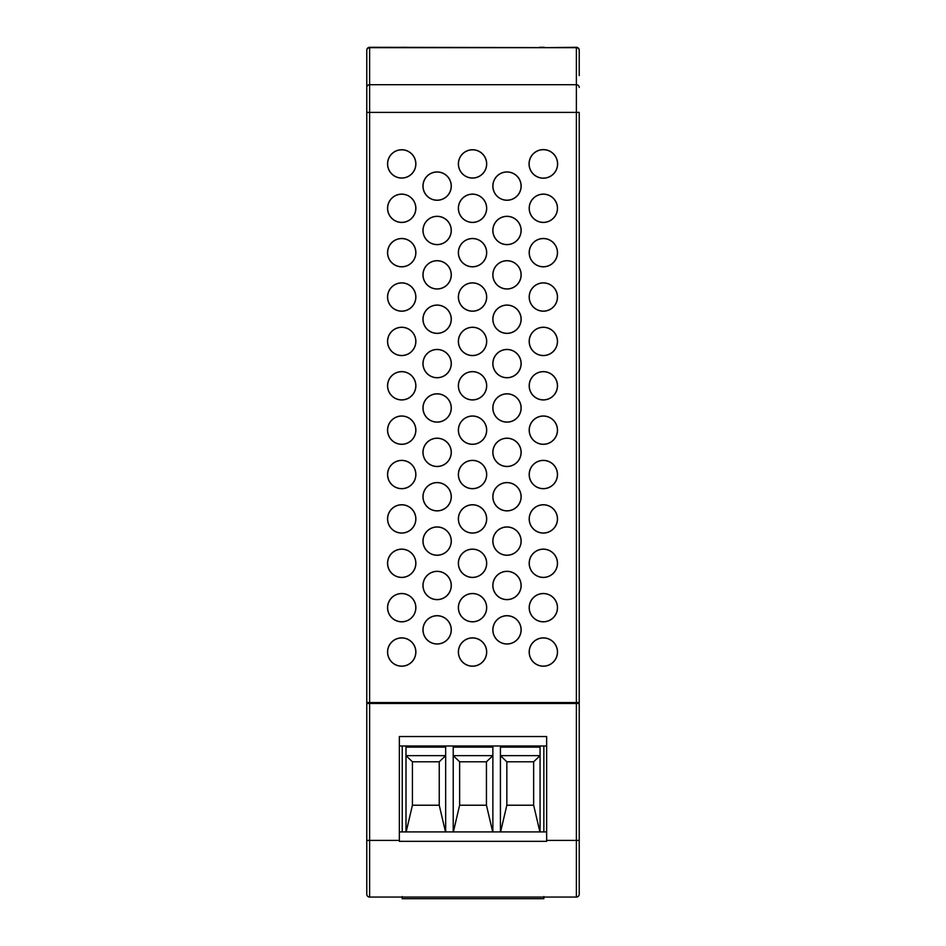 <?xml version="1.0" encoding="UTF-8"?>
<svg xmlns="http://www.w3.org/2000/svg" width="946" height="946" viewBox="0 0 946 946"><rect width="100%" height="100%" fill="white"/><g stroke="black" fill="none" stroke-linecap="round" stroke-linejoin="round"><path stroke-width="1.42" d="M543.335 549.129A14.166 14.166 0 0 1 557.501 563.296A14.166 14.166 0 0 1 543.335 577.45A14.166 14.166 0 0 1 529.181 563.296A14.166 14.166 0 0 1 543.335 549.129M543.335 549.212A14.084 14.084 0 0 1 557.419 563.296A14.084 14.084 0 0 1 543.335 577.367A14.084 14.084 0 0 1 529.263 563.296A14.084 14.084 0 0 1 543.335 549.212M472.527 593.509A14.166 14.166 0 0 1 486.693 607.663A14.166 14.166 0 0 1 472.527 621.829A14.166 14.166 0 0 1 458.361 607.663A14.166 14.166 0 0 1 472.527 593.509M472.527 593.591A14.084 14.084 0 0 1 486.611 607.663A14.084 14.084 0 0 1 472.527 621.747A14.084 14.084 0 0 1 458.443 607.663A14.084 14.084 0 0 1 472.527 593.591M543.335 593.509A14.166 14.166 0 0 1 557.501 607.663A14.166 14.166 0 0 1 543.335 621.829A14.166 14.166 0 0 1 529.181 607.663A14.166 14.166 0 0 1 543.335 593.509M543.335 593.591A14.084 14.084 0 0 1 557.419 607.663A14.084 14.084 0 0 1 543.335 621.747A14.084 14.084 0 0 1 529.263 607.663A14.084 14.084 0 0 1 543.335 593.591M472.527 637.876A14.166 14.166 0 0 1 486.693 652.042A14.166 14.166 0 0 1 472.527 666.209A14.166 14.166 0 0 1 458.361 652.042A14.166 14.166 0 0 1 472.527 637.876M472.527 637.959A14.084 14.084 0 0 1 486.611 652.042A14.084 14.084 0 0 1 472.527 666.126A14.084 14.084 0 0 1 458.443 652.042A14.084 14.084 0 0 1 472.527 637.959M543.335 460.371A14.166 14.166 0 0 1 557.501 474.537A14.166 14.166 0 0 1 543.335 488.704A14.166 14.166 0 0 1 529.181 474.537A14.166 14.166 0 0 1 543.335 460.371M543.335 460.454A14.084 14.084 0 0 1 557.419 474.537A14.084 14.084 0 0 1 543.335 488.621A14.084 14.084 0 0 1 529.263 474.537A14.084 14.084 0 0 1 543.335 460.454M472.527 504.75A14.166 14.166 0 0 1 486.693 518.916A14.166 14.166 0 0 1 472.527 533.083A14.166 14.166 0 0 1 458.361 518.916A14.166 14.166 0 0 1 472.527 504.75M472.527 504.833A14.084 14.084 0 0 1 486.611 518.916A14.084 14.084 0 0 1 472.527 533A14.084 14.084 0 0 1 458.443 518.916A14.084 14.084 0 0 1 472.527 504.833M543.335 504.75A14.166 14.166 0 0 1 557.501 518.916A14.166 14.166 0 0 1 543.335 533.083A14.166 14.166 0 0 1 529.181 518.916A14.166 14.166 0 0 1 543.335 504.75M543.335 504.833A14.084 14.084 0 0 1 557.419 518.916A14.084 14.084 0 0 1 543.335 533A14.084 14.084 0 0 1 529.263 518.916A14.084 14.084 0 0 1 543.335 504.833M472.527 549.129A14.166 14.166 0 0 1 486.693 563.296A14.166 14.166 0 0 1 472.527 577.45A14.166 14.166 0 0 1 458.361 563.296A14.166 14.166 0 0 1 472.527 549.129M472.527 549.212A14.084 14.084 0 0 1 486.611 563.296A14.084 14.084 0 0 1 472.527 577.367A14.084 14.084 0 0 1 458.443 563.296A14.084 14.084 0 0 1 472.527 549.212M401.719 460.371A14.166 14.166 0 0 1 415.873 474.537A14.166 14.166 0 0 1 401.719 488.704A14.166 14.166 0 0 1 387.553 474.537A14.166 14.166 0 0 1 401.719 460.371M401.719 460.454A14.084 14.084 0 0 1 415.791 474.537A14.084 14.084 0 0 1 401.719 488.621A14.084 14.084 0 0 1 387.635 474.537A14.084 14.084 0 0 1 401.719 460.454M401.719 416.004A14.166 14.166 0 0 1 415.873 430.158A14.166 14.166 0 0 1 401.719 444.324A14.166 14.166 0 0 1 387.553 430.158A14.166 14.166 0 0 1 401.719 416.004M401.719 416.086A14.084 14.084 0 0 1 415.791 430.158A14.084 14.084 0 0 1 401.719 444.242A14.084 14.084 0 0 1 387.635 430.158A14.084 14.084 0 0 1 401.719 416.086M401.719 371.624A14.166 14.166 0 0 1 415.873 385.791A14.166 14.166 0 0 1 401.719 399.945A14.166 14.166 0 0 1 387.553 385.791A14.166 14.166 0 0 1 401.719 371.624M401.719 371.707A14.084 14.084 0 0 1 415.791 385.791A14.084 14.084 0 0 1 401.719 399.862A14.084 14.084 0 0 1 387.635 385.791A14.084 14.084 0 0 1 401.719 371.707M401.719 327.245A14.166 14.166 0 0 1 415.873 341.411A14.166 14.166 0 0 1 401.719 355.578A14.166 14.166 0 0 1 387.553 341.411A14.166 14.166 0 0 1 401.719 327.245M401.719 327.328A14.084 14.084 0 0 1 415.791 341.411A14.084 14.084 0 0 1 401.719 355.495A14.084 14.084 0 0 1 387.635 341.411A14.084 14.084 0 0 1 401.719 327.328M543.335 637.876A14.166 14.166 0 0 1 557.501 652.042A14.166 14.166 0 0 1 543.335 666.209A14.166 14.166 0 0 1 529.181 652.042A14.166 14.166 0 0 1 543.335 637.876M543.335 637.959A14.084 14.084 0 0 1 557.419 652.042A14.084 14.084 0 0 1 543.335 666.126A14.084 14.084 0 0 1 529.263 652.042A14.084 14.084 0 0 1 543.335 637.959M401.719 194.119A14.166 14.166 0 0 1 415.873 208.286A14.166 14.166 0 0 1 401.719 222.44A14.166 14.166 0 0 1 387.553 208.286A14.166 14.166 0 0 1 401.719 194.119M401.719 194.202A14.084 14.084 0 0 1 415.791 208.286A14.084 14.084 0 0 1 401.719 222.357A14.084 14.084 0 0 1 387.635 208.286A14.084 14.084 0 0 1 401.719 194.202M401.719 238.498A14.166 14.166 0 0 1 415.873 252.653A14.166 14.166 0 0 1 401.719 266.819A14.166 14.166 0 0 1 387.553 252.653A14.166 14.166 0 0 1 401.719 238.498M401.719 238.581A14.084 14.084 0 0 1 415.791 252.653A14.084 14.084 0 0 1 401.719 266.737A14.084 14.084 0 0 1 387.635 252.653A14.084 14.084 0 0 1 401.719 238.581M401.719 282.866A14.166 14.166 0 0 1 415.873 297.032A14.166 14.166 0 0 1 401.719 311.199A14.166 14.166 0 0 1 387.553 297.032A14.166 14.166 0 0 1 401.719 282.866M401.719 282.949A14.084 14.084 0 0 1 415.791 297.032A14.084 14.084 0 0 1 401.719 311.116A14.084 14.084 0 0 1 387.635 297.032A14.084 14.084 0 0 1 401.719 282.949M543.335 194.119A14.166 14.166 0 0 1 557.501 208.286A14.166 14.166 0 0 1 543.335 222.44A14.166 14.166 0 0 1 529.181 208.286A14.166 14.166 0 0 1 543.335 194.119M543.335 194.202A14.084 14.084 0 0 1 557.419 208.286A14.084 14.084 0 0 1 543.335 222.357A14.084 14.084 0 0 1 529.263 208.286A14.084 14.084 0 0 1 543.335 194.202M472.527 238.498A14.166 14.166 0 0 1 486.693 252.653A14.166 14.166 0 0 1 472.527 266.819A14.166 14.166 0 0 1 458.361 252.653A14.166 14.166 0 0 1 472.527 238.498M472.527 238.581A14.084 14.084 0 0 1 486.611 252.653A14.084 14.084 0 0 1 472.527 266.737A14.084 14.084 0 0 1 458.443 252.653A14.084 14.084 0 0 1 472.527 238.581M543.335 238.498A14.166 14.166 0 0 1 557.501 252.653A14.166 14.166 0 0 1 543.335 266.819A14.166 14.166 0 0 1 529.181 252.653A14.166 14.166 0 0 1 543.335 238.498M543.335 238.581A14.084 14.084 0 0 1 557.419 252.653A14.084 14.084 0 0 1 543.335 266.737A14.084 14.084 0 0 1 529.263 252.653A14.084 14.084 0 0 1 543.335 238.581M472.527 282.866A14.166 14.166 0 0 1 486.693 297.032A14.166 14.166 0 0 1 472.527 311.199A14.166 14.166 0 0 1 458.361 297.032A14.166 14.166 0 0 1 472.527 282.866M472.527 282.949A14.084 14.084 0 0 1 486.611 297.032A14.084 14.084 0 0 1 472.527 311.116A14.084 14.084 0 0 1 458.443 297.032A14.084 14.084 0 0 1 472.527 282.949M437.123 171.936A14.166 14.166 0 0 1 451.289 186.09A14.166 14.166 0 0 1 437.123 200.256A14.166 14.166 0 0 1 422.957 186.09A14.166 14.166 0 0 1 437.123 171.936M437.123 172.018A14.084 14.084 0 0 1 451.207 186.09A14.084 14.084 0 0 1 437.123 200.174A14.084 14.084 0 0 1 423.039 186.09A14.084 14.084 0 0 1 437.123 172.018M472.527 149.74A14.166 14.166 0 0 1 486.693 163.906A14.166 14.166 0 0 1 472.527 178.073A14.166 14.166 0 0 1 458.361 163.906A14.166 14.166 0 0 1 472.527 149.74M472.527 149.823A14.084 14.084 0 0 1 486.611 163.906A14.084 14.084 0 0 1 472.527 177.99A14.084 14.084 0 0 1 458.443 163.906A14.084 14.084 0 0 1 472.527 149.823M543.335 178.203A14.296 14.296 0 0 1 529.051 163.906A14.296 14.296 0 0 1 543.335 149.61A14.296 14.296 0 0 1 557.632 163.906A14.296 14.296 0 0 1 543.335 178.203M543.335 178.12A14.214 14.214 0 0 1 529.133 163.906A14.214 14.214 0 0 1 543.335 149.693A14.214 14.214 0 0 1 557.549 163.906A14.214 14.214 0 0 1 543.335 178.12M472.527 194.119A14.166 14.166 0 0 1 486.693 208.286A14.166 14.166 0 0 1 472.527 222.44A14.166 14.166 0 0 1 458.361 208.286A14.166 14.166 0 0 1 472.527 194.119M472.527 194.202A14.084 14.084 0 0 1 486.611 208.286A14.084 14.084 0 0 1 472.527 222.357A14.084 14.084 0 0 1 458.443 208.286A14.084 14.084 0 0 1 472.527 194.202M543.335 371.624A14.166 14.166 0 0 1 557.501 385.791A14.166 14.166 0 0 1 543.335 399.945A14.166 14.166 0 0 1 529.181 385.791A14.166 14.166 0 0 1 543.335 371.624M543.335 371.707A14.084 14.084 0 0 1 557.419 385.791A14.084 14.084 0 0 1 543.335 399.862A14.084 14.084 0 0 1 529.263 385.791A14.084 14.084 0 0 1 543.335 371.707M472.527 416.004A14.166 14.166 0 0 1 486.693 430.158A14.166 14.166 0 0 1 472.527 444.324A14.166 14.166 0 0 1 458.361 430.158A14.166 14.166 0 0 1 472.527 416.004M472.527 416.086A14.084 14.084 0 0 1 486.611 430.158A14.084 14.084 0 0 1 472.527 444.242A14.084 14.084 0 0 1 458.443 430.158A14.084 14.084 0 0 1 472.527 416.086M543.335 416.004A14.166 14.166 0 0 1 557.501 430.158A14.166 14.166 0 0 1 543.335 444.324A14.166 14.166 0 0 1 529.181 430.158A14.166 14.166 0 0 1 543.335 416.004M543.335 416.086A14.084 14.084 0 0 1 557.419 430.158A14.084 14.084 0 0 1 543.335 444.242A14.084 14.084 0 0 1 529.263 430.158A14.084 14.084 0 0 1 543.335 416.086M472.527 460.371A14.166 14.166 0 0 1 486.693 474.537A14.166 14.166 0 0 1 472.527 488.704A14.166 14.166 0 0 1 458.361 474.537A14.166 14.166 0 0 1 472.527 460.371M472.527 460.454A14.084 14.084 0 0 1 486.611 474.537A14.084 14.084 0 0 1 472.527 488.621A14.084 14.084 0 0 1 458.443 474.537A14.084 14.084 0 0 1 472.527 460.454M543.335 282.866A14.166 14.166 0 0 1 557.501 297.032A14.166 14.166 0 0 1 543.335 311.199A14.166 14.166 0 0 1 529.181 297.032A14.166 14.166 0 0 1 543.335 282.866M543.335 282.949A14.084 14.084 0 0 1 557.419 297.032A14.084 14.084 0 0 1 543.335 311.116A14.084 14.084 0 0 1 529.263 297.032A14.084 14.084 0 0 1 543.335 282.949M472.527 327.245A14.166 14.166 0 0 1 486.693 341.411A14.166 14.166 0 0 1 472.527 355.578A14.166 14.166 0 0 1 458.361 341.411A14.166 14.166 0 0 1 472.527 327.245M472.527 327.328A14.084 14.084 0 0 1 486.611 341.411A14.084 14.084 0 0 1 472.527 355.495A14.084 14.084 0 0 1 458.443 341.411A14.084 14.084 0 0 1 472.527 327.328M543.335 327.245A14.166 14.166 0 0 1 557.501 341.411A14.166 14.166 0 0 1 543.335 355.578A14.166 14.166 0 0 1 529.181 341.411A14.166 14.166 0 0 1 543.335 327.245M543.335 327.328A14.084 14.084 0 0 1 557.419 341.411A14.084 14.084 0 0 1 543.335 355.495A14.084 14.084 0 0 1 529.263 341.411A14.084 14.084 0 0 1 543.335 327.328M472.527 371.624A14.166 14.166 0 0 1 486.693 385.791A14.166 14.166 0 0 1 472.527 399.945A14.166 14.166 0 0 1 458.361 385.791A14.166 14.166 0 0 1 472.527 371.624M472.527 371.707A14.084 14.084 0 0 1 486.611 385.791A14.084 14.084 0 0 1 472.527 399.862A14.084 14.084 0 0 1 458.443 385.791A14.084 14.084 0 0 1 472.527 371.707M437.123 615.692A14.166 14.166 0 0 1 451.289 629.859A14.166 14.166 0 0 1 437.123 644.013A14.166 14.166 0 0 1 422.957 629.859A14.166 14.166 0 0 1 437.123 615.692M437.123 615.775A14.084 14.084 0 0 1 451.207 629.859A14.084 14.084 0 0 1 437.123 643.93A14.084 14.084 0 0 1 423.039 629.859A14.084 14.084 0 0 1 437.123 615.775M437.123 571.313A14.166 14.166 0 0 1 451.289 585.479A14.166 14.166 0 0 1 437.123 599.646A14.166 14.166 0 0 1 422.957 585.479A14.166 14.166 0 0 1 437.123 571.313M437.123 571.396A14.084 14.084 0 0 1 451.207 585.479A14.084 14.084 0 0 1 437.123 599.563A14.084 14.084 0 0 1 423.039 585.479A14.084 14.084 0 0 1 437.123 571.396M437.123 526.946A14.166 14.166 0 0 1 451.289 541.1A14.166 14.166 0 0 1 437.123 555.267A14.166 14.166 0 0 1 422.957 541.1A14.166 14.166 0 0 1 437.123 526.946M437.123 527.028A14.084 14.084 0 0 1 451.207 541.1A14.084 14.084 0 0 1 437.123 555.184A14.084 14.084 0 0 1 423.039 541.1A14.084 14.084 0 0 1 437.123 527.028M437.123 482.566A14.166 14.166 0 0 1 451.289 496.721A14.166 14.166 0 0 1 437.123 510.887A14.166 14.166 0 0 1 422.957 496.721A14.166 14.166 0 0 1 437.123 482.566M437.123 482.649A14.084 14.084 0 0 1 451.207 496.721A14.084 14.084 0 0 1 437.123 510.805A14.084 14.084 0 0 1 423.039 496.721A14.084 14.084 0 0 1 437.123 482.649M437.123 438.187A14.166 14.166 0 0 1 451.289 452.354A14.166 14.166 0 0 1 437.123 466.508A14.166 14.166 0 0 1 422.957 452.354A14.166 14.166 0 0 1 437.123 438.187M437.123 438.27A14.084 14.084 0 0 1 451.207 452.354A14.084 14.084 0 0 1 437.123 466.425A14.084 14.084 0 0 1 423.039 452.354A14.084 14.084 0 0 1 437.123 438.27M437.123 393.808A14.166 14.166 0 0 1 451.289 407.974A14.166 14.166 0 0 1 437.123 422.141A14.166 14.166 0 0 1 422.957 407.974A14.166 14.166 0 0 1 437.123 393.808M437.123 393.891A14.084 14.084 0 0 1 451.207 407.974A14.084 14.084 0 0 1 437.123 422.058A14.084 14.084 0 0 1 423.039 407.974A14.084 14.084 0 0 1 437.123 393.891M437.123 349.441A14.166 14.166 0 0 1 451.289 363.595A14.166 14.166 0 0 1 437.123 377.761A14.166 14.166 0 0 1 422.957 363.595A14.166 14.166 0 0 1 437.123 349.441M437.123 349.523A14.084 14.084 0 0 1 451.207 363.595A14.084 14.084 0 0 1 437.123 377.679A14.084 14.084 0 0 1 423.039 363.595A14.084 14.084 0 0 1 437.123 349.523M437.123 305.061A14.166 14.166 0 0 1 451.289 319.228A14.166 14.166 0 0 1 437.123 333.382A14.166 14.166 0 0 1 422.957 319.228A14.166 14.166 0 0 1 437.123 305.061M437.123 305.144A14.084 14.084 0 0 1 451.207 319.228A14.084 14.084 0 0 1 437.123 333.299A14.084 14.084 0 0 1 423.039 319.228A14.084 14.084 0 0 1 437.123 305.144M437.123 260.682A14.166 14.166 0 0 1 451.289 274.848A14.166 14.166 0 0 1 437.123 289.003A14.166 14.166 0 0 1 422.957 274.848A14.166 14.166 0 0 1 437.123 260.682M437.123 260.765A14.084 14.084 0 0 1 451.207 274.848A14.084 14.084 0 0 1 437.123 288.92A14.084 14.084 0 0 1 423.039 274.848A14.084 14.084 0 0 1 437.123 260.765M401.719 504.75A14.166 14.166 0 0 1 415.873 518.916A14.166 14.166 0 0 1 401.719 533.083A14.166 14.166 0 0 1 387.553 518.916A14.166 14.166 0 0 1 401.719 504.75M401.719 504.833A14.084 14.084 0 0 1 415.791 518.916A14.084 14.084 0 0 1 401.719 533A14.084 14.084 0 0 1 387.635 518.916A14.084 14.084 0 0 1 401.719 504.833M401.719 549.129A14.166 14.166 0 0 1 415.873 563.296A14.166 14.166 0 0 1 401.719 577.45A14.166 14.166 0 0 1 387.553 563.296A14.166 14.166 0 0 1 401.719 549.129M401.719 549.212A14.084 14.084 0 0 1 415.791 563.296A14.084 14.084 0 0 1 401.719 577.367A14.084 14.084 0 0 1 387.635 563.296A14.084 14.084 0 0 1 401.719 549.212M401.719 593.509A14.166 14.166 0 0 1 415.873 607.663A14.166 14.166 0 0 1 401.719 621.829A14.166 14.166 0 0 1 387.553 607.663A14.166 14.166 0 0 1 401.719 593.509M401.719 593.591A14.084 14.084 0 0 1 415.791 607.663A14.084 14.084 0 0 1 401.719 621.747A14.084 14.084 0 0 1 387.635 607.663A14.084 14.084 0 0 1 401.719 593.591M401.719 637.876A14.166 14.166 0 0 1 415.873 652.042A14.166 14.166 0 0 1 401.719 666.209A14.166 14.166 0 0 1 387.553 652.042A14.166 14.166 0 0 1 401.719 637.876M401.719 637.959A14.084 14.084 0 0 1 415.791 652.042A14.084 14.084 0 0 1 401.719 666.126A14.084 14.084 0 0 1 387.635 652.042A14.084 14.084 0 0 1 401.719 637.959M506.985 171.936A14.166 14.166 0 0 1 521.151 186.09A14.166 14.166 0 0 1 506.985 200.256A14.166 14.166 0 0 1 492.831 186.09A14.166 14.166 0 0 1 506.985 171.936M506.985 172.018A14.084 14.084 0 0 1 521.069 186.09A14.084 14.084 0 0 1 506.985 200.174A14.084 14.084 0 0 1 492.913 186.09A14.084 14.084 0 0 1 506.985 172.018M506.985 216.303A14.166 14.166 0 0 1 521.151 230.469A14.166 14.166 0 0 1 506.985 244.636A14.166 14.166 0 0 1 492.831 230.469A14.166 14.166 0 0 1 506.985 216.303M506.985 216.386A14.084 14.084 0 0 1 521.069 230.469A14.084 14.084 0 0 1 506.985 244.553A14.084 14.084 0 0 1 492.913 230.469A14.084 14.084 0 0 1 506.985 216.386M506.985 260.682A14.166 14.166 0 0 1 521.151 274.848A14.166 14.166 0 0 1 506.985 289.003A14.166 14.166 0 0 1 492.831 274.848A14.166 14.166 0 0 1 506.985 260.682M506.985 260.765A14.084 14.084 0 0 1 521.069 274.848A14.084 14.084 0 0 1 506.985 288.92A14.084 14.084 0 0 1 492.913 274.848A14.084 14.084 0 0 1 506.985 260.765M506.985 305.061A14.166 14.166 0 0 1 521.151 319.228A14.166 14.166 0 0 1 506.985 333.382A14.166 14.166 0 0 1 492.831 319.228A14.166 14.166 0 0 1 506.985 305.061M506.985 305.144A14.084 14.084 0 0 1 521.069 319.228A14.084 14.084 0 0 1 506.985 333.299A14.084 14.084 0 0 1 492.913 319.228A14.084 14.084 0 0 1 506.985 305.144M506.985 526.946A14.166 14.166 0 0 1 521.151 541.1A14.166 14.166 0 0 1 506.985 555.267A14.166 14.166 0 0 1 492.831 541.1A14.166 14.166 0 0 1 506.985 526.946M506.985 527.028A14.084 14.084 0 0 1 521.069 541.1A14.084 14.084 0 0 1 506.985 555.184A14.084 14.084 0 0 1 492.913 541.1A14.084 14.084 0 0 1 506.985 527.028M506.985 571.313A14.166 14.166 0 0 1 521.151 585.479A14.166 14.166 0 0 1 506.985 599.646A14.166 14.166 0 0 1 492.831 585.479A14.166 14.166 0 0 1 506.985 571.313M506.985 571.396A14.084 14.084 0 0 1 521.069 585.479A14.084 14.084 0 0 1 506.985 599.563A14.084 14.084 0 0 1 492.913 585.479A14.084 14.084 0 0 1 506.985 571.396M506.985 615.692A14.166 14.166 0 0 1 521.151 629.859A14.166 14.166 0 0 1 506.985 644.013A14.166 14.166 0 0 1 492.831 629.859A14.166 14.166 0 0 1 506.985 615.692M506.985 615.775A14.084 14.084 0 0 1 521.069 629.859A14.084 14.084 0 0 1 506.985 643.93A14.084 14.084 0 0 1 492.913 629.859A14.084 14.084 0 0 1 506.985 615.775M437.123 216.303A14.166 14.166 0 0 1 451.289 230.469A14.166 14.166 0 0 1 437.123 244.636A14.166 14.166 0 0 1 422.957 230.469A14.166 14.166 0 0 1 437.123 216.303M437.123 216.386A14.084 14.084 0 0 1 451.207 230.469A14.084 14.084 0 0 1 437.123 244.553A14.084 14.084 0 0 1 423.039 230.469A14.084 14.084 0 0 1 437.123 216.386M506.985 482.566A14.166 14.166 0 0 1 521.151 496.721A14.166 14.166 0 0 1 506.985 510.887A14.166 14.166 0 0 1 492.831 496.721A14.166 14.166 0 0 1 506.985 482.566M506.985 482.649A14.084 14.084 0 0 1 521.069 496.721A14.084 14.084 0 0 1 506.985 510.805A14.084 14.084 0 0 1 492.913 496.721A14.084 14.084 0 0 1 506.985 482.649M506.985 438.187A14.166 14.166 0 0 1 521.151 452.354A14.166 14.166 0 0 1 506.985 466.508A14.166 14.166 0 0 1 492.831 452.354A14.166 14.166 0 0 1 506.985 438.187M506.985 438.27A14.084 14.084 0 0 1 521.069 452.354A14.084 14.084 0 0 1 506.985 466.425A14.084 14.084 0 0 1 492.913 452.354A14.084 14.084 0 0 1 506.985 438.27M506.985 393.808A14.166 14.166 0 0 1 521.151 407.974A14.166 14.166 0 0 1 506.985 422.141A14.166 14.166 0 0 1 492.831 407.974A14.166 14.166 0 0 1 506.985 393.808M506.985 393.891A14.084 14.084 0 0 1 521.069 407.974A14.084 14.084 0 0 1 506.985 422.058A14.084 14.084 0 0 1 492.913 407.974A14.084 14.084 0 0 1 506.985 393.891M506.985 349.441A14.166 14.166 0 0 1 521.151 363.595A14.166 14.166 0 0 1 506.985 377.761A14.166 14.166 0 0 1 492.831 363.595A14.166 14.166 0 0 1 506.985 349.441M506.985 349.523A14.084 14.084 0 0 1 521.069 363.595A14.084 14.084 0 0 1 506.985 377.679A14.084 14.084 0 0 1 492.913 363.595A14.084 14.084 0 0 1 506.985 349.523M401.719 149.74A14.166 14.166 0 0 1 415.873 163.906A14.166 14.166 0 0 1 401.719 178.073A14.166 14.166 0 0 1 387.553 163.906A14.166 14.166 0 0 1 401.719 149.74M401.719 149.823A14.084 14.084 0 0 1 415.791 163.906A14.084 14.084 0 0 1 401.719 177.99A14.084 14.084 0 0 1 387.635 163.906A14.084 14.084 0 0 1 401.719 149.823M367.048 49.287A2.838 1.998 180 0 0 366.776 50.138A2.838 2.838 0 0 1 369.614 47.3L576.386 47.655A2.838 2.838 0 0 1 579.224 50.481L579.224 75.621M546.646 841.337L546.646 736.544L399.354 736.544L399.354 841.337L546.646 841.337M543.773 898.7L402.145 898.7L402.145 897.056M546.646 840.403L576.386 840.403L576.386 703.505L579.224 703.505L579.224 840.403L576.386 840.403L576.386 897.056A2.838 2.838 0 0 0 579.224 894.218L579.224 840.403L579.224 894.218A2.838 2.838 0 0 1 576.386 897.056L369.614 897.056A2.838 2.838 0 0 1 366.776 894.218L366.776 703.505L369.614 703.505L369.614 840.403L366.776 840.403M579.224 702.559L576.386 702.559L576.386 703.505L369.614 703.505L369.614 702.559L576.386 702.559L576.386 112.397L579.224 112.397L579.224 702.559A0.946 0.946 0 0 1 578.278 703.505M399.354 831.912L546.646 831.912M398.408 897.056L402.227 897.056M543.855 897.056L547.592 897.056M546.646 745.992L399.354 745.992M539.563 47.655L406.437 47.655M542.921 47.655A2.838 2.838 0 0 1 544.281 47.3L539.563 47.3M406.437 47.3L401.719 47.3A2.838 2.838 0 0 1 403.079 47.655M544.281 47.655L576.386 47.3A2.838 2.838 0 0 1 579.224 50.138A2.838 1.998 180 0 0 578.952 49.287M369.614 47.3L401.719 47.655M579.224 50.138L579.224 58.108M366.776 58.108L366.776 50.138M366.776 87.481A2.838 2.767 0 0 1 369.614 84.714L369.614 702.559L366.776 702.559A0.946 0.946 0 0 0 367.722 703.505A0.946 0.946 0 0 1 366.776 702.559L366.776 50.481A2.838 2.814 0 0 1 369.614 47.667L369.614 84.714L576.386 84.714L576.386 47.3M425.83 898.7L406.709 898.7L425.83 898.7M473.035 898.7L492.157 898.7L473.035 898.7M520.253 898.7L501.132 898.7L520.253 898.7M402.227 896.548L402.227 898.7L543.855 898.7L543.855 896.548M533.65 761.79L506.843 761.79L506.843 805.223L533.65 805.223L533.65 761.79L506.843 761.79L500.422 755.641L500.422 747.139L500.422 831.912L500.422 755.641L540.071 755.641L533.65 761.79M486.445 761.79L459.626 761.79L459.626 805.223L486.445 805.223L486.445 761.79L459.626 761.79L453.217 755.641L453.217 747.139L453.217 831.912L453.217 755.641L492.866 755.641L486.445 761.79M439.24 761.79L412.421 761.79L412.421 805.223L439.24 805.223L439.24 761.79L412.421 761.79L406 755.641L406 747.139L406 831.912L406 755.641L445.661 755.641L439.24 761.79M540.071 831.912L540.071 747.139L500.422 747.139M506.843 761.79L506.843 805.223L500.588 831.912M492.866 831.912L492.866 747.139L453.217 747.139M459.626 761.79L459.626 805.223L453.37 831.912M445.661 831.912L445.661 747.139L406 747.139M412.421 761.79L412.421 805.223L406.165 831.912M533.65 805.223L539.906 831.912M486.445 805.223L492.7 831.912M439.24 805.223L445.495 831.912M543.855 745.992L543.855 831.912L543.855 745.992M402.227 831.912L402.227 745.992M399.354 840.403L369.614 840.403L369.614 897.056M579.224 50.481A2.838 2.814 0 0 0 576.386 47.667L369.614 47.667A2.838 2.838 0 0 0 366.776 50.481M366.776 112.397L576.386 112.397L576.386 84.714A2.838 2.767 0 0 1 579.224 87.481"/></g></svg>
